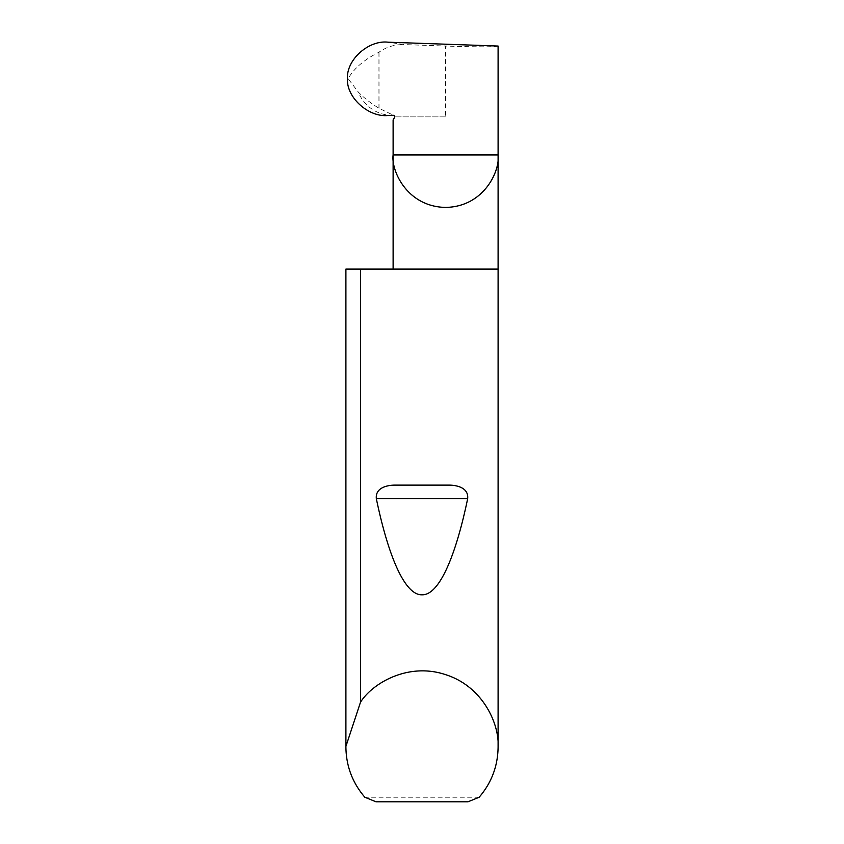<?xml version="1.0" encoding="UTF-8"?>
<svg xmlns="http://www.w3.org/2000/svg" width="844" height="844" viewBox="0 0 844 844"><rect width="100%" height="100%" fill="white"/><g stroke="black" fill="none" stroke-linecap="round" stroke-linejoin="round"><path stroke-width="0.63" stroke-dasharray="4.22 3.17" d="M498.097 269.088L345.903 269.088M479.17 797.232L364.83 797.232M388.567 115.449L393.557 115.333L378.945 108.232C370.695 103.19 363.806 97.788 358.299 92.038L348.087 78.682C353.984 68.417 364.27 59.586 378.945 52.201L379.019 52.17C386.478 46.884 394.876 44.363 404.213 44.595L388.166 42.2M379.019 108.275L379.019 52.17M347.464 78.65L348.087 78.682M393.114 115.29A38.054 36.387 88 0 1 358.299 92.038M445.611 116.883L394.686 116.883L445.611 116.883L445.611 46.04L404.213 44.595M498.097 46.04C500.45 47.032 471.574 47.032 445.611 46.04M394.686 116.883A1.519 1.519 0 0 0 393.557 115.333M376.013 801.8L467.987 801.8M394.486 117.569L393.114 119.943M378.945 52.201L378.945 108.232"/><path stroke-width="1.27" d="M394.686 116.883L394.486 117.569A1.519 1.519 0 0 0 393.114 115.29L388.567 115.449C368.902 117.854 346.251 97.566 347.464 78.65C346.283 59.819 368.596 39.837 388.166 42.2L498.097 46.04L498.097 154.927C500.207 170.288 484.467 206.706 445.611 207.424C406.755 206.706 391.004 170.288 393.114 154.927L393.114 269.088M394.486 117.569L393.114 119.943L393.114 154.927L498.097 154.927L498.097 747.003C497.865 766.035 491.556 782.778 479.17 797.232L467.987 801.8L376.013 801.8L364.83 797.232C352.444 782.778 346.135 766.035 345.903 747.003L345.903 269.088L345.903 746.402L360.515 702.155C372.985 682.627 408.791 662.234 445.579 674.651C482.631 686.299 499.532 723.878 498.097 747.003M393.969 485.121L450.031 485.121C457.701 485.406 468.789 488.064 467.66 498.709C455.581 556.797 438.986 595.4 422 594.798C405.014 595.4 388.419 556.797 376.34 498.709C375.221 488.064 386.309 485.395 393.969 485.121L450.031 485.121M360.515 702.155L360.515 269.088L498.097 269.088M345.903 747.003L345.903 746.402M360.515 269.088L345.903 269.088M376.34 498.709L467.66 498.709"/></g></svg>
